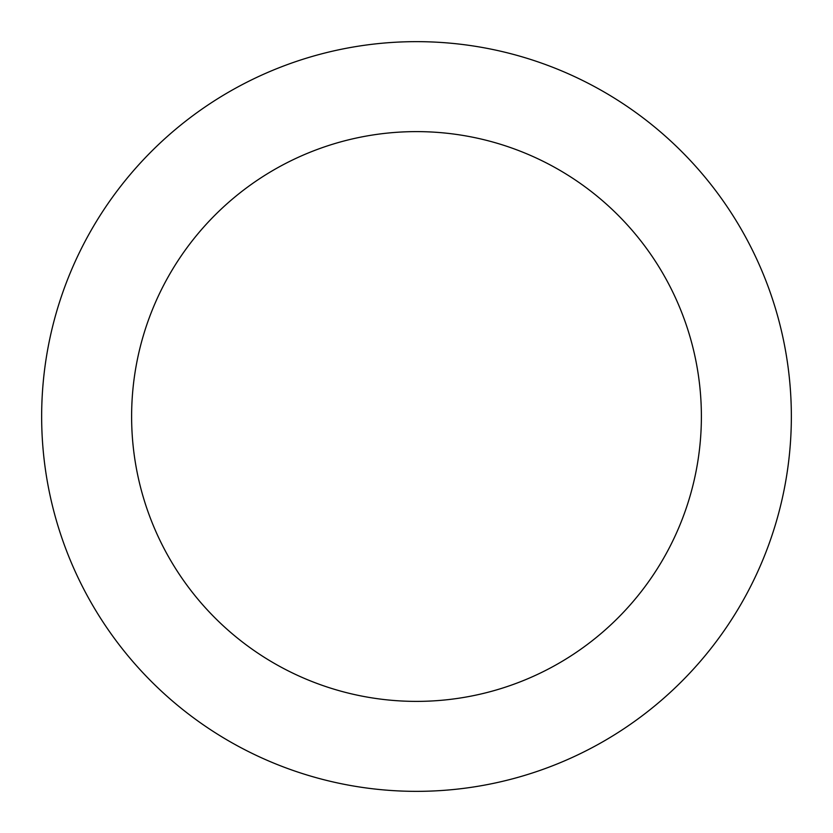 <?xml version="1.0" encoding="UTF-8"?>
<svg xmlns="http://www.w3.org/2000/svg" width="833" height="833" viewBox="0 0 833 833"><rect width="100%" height="100%" fill="white"/><g stroke="black" fill="none" stroke-linecap="round" stroke-linejoin="round"><path stroke-width="1.25" d="M701.386 416.5A284.886 284.886 0 0 0 416.5 131.614A284.886 284.886 0 0 0 131.614 416.5A284.886 284.886 0 0 0 416.5 701.386A284.886 284.886 0 0 0 701.386 416.5M41.65 416.5A374.85 374.85 0 0 1 416.5 41.65A374.85 374.85 0 0 1 791.35 416.5A374.85 374.85 0 0 1 416.5 791.35A374.85 374.85 0 0 1 41.65 416.5"/></g></svg>

